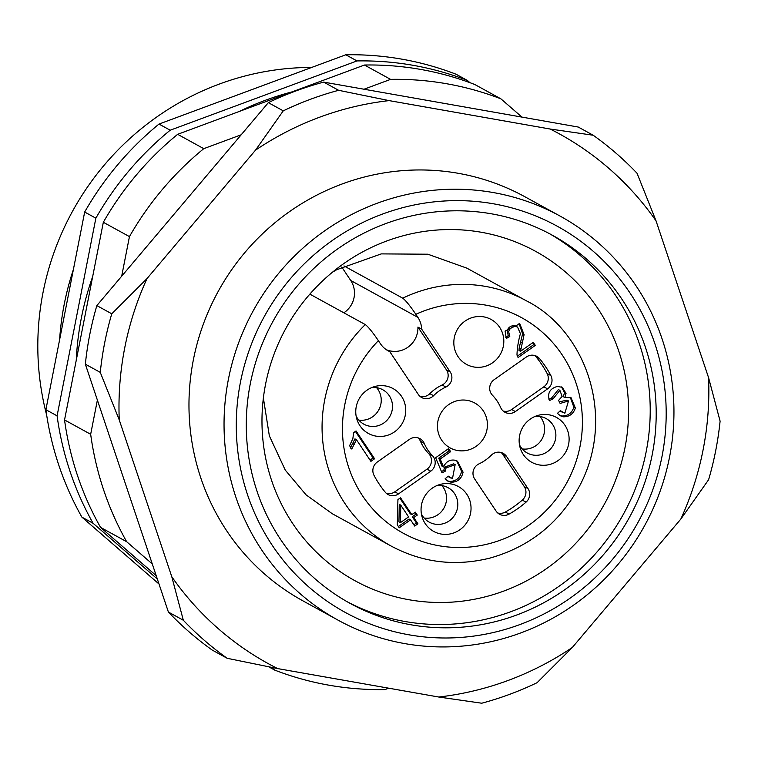 <?xml version="1.0" encoding="UTF-8"?>
<svg xmlns="http://www.w3.org/2000/svg" width="758" height="758" viewBox="0 0 758 758"><rect width="100%" height="100%" fill="white"/><g stroke="black" fill="none" stroke-linecap="round" stroke-linejoin="round"><path stroke-width="1.14" d="M338.04 620.139L302.963 600.876A230.527 223.24 -61.2 0 1 218.238 291.356A230.527 223.24 -61.2 0 1 524.877 196.748L559.954 216.011A230.527 223.24 -61.2 0 1 662.132 339.025A230.527 223.24 -61.2 0 1 592.244 590.529A230.527 223.24 -61.2 0 1 338.04 620.139A230.527 223.24 -61.2 0 1 253.314 310.619A230.527 223.24 -61.2 0 1 559.954 216.011M147.005 278.565L255.503 150.169A302.243 292.692 -61.2 0 1 389.119 100.615L550.156 129.031A302.243 292.692 -61.2 0 1 656.04 220.862L708.578 377.674A302.243 292.692 -61.2 0 1 680.836 519.059L572.337 647.455A302.243 292.692 -61.2 0 1 438.721 697.019L277.684 668.594A302.243 292.692 -61.2 0 1 171.801 576.772L119.262 419.951A302.243 292.692 -61.2 0 1 147.005 278.565L111.767 313.793L96.844 305.597L268.341 102.652L283.265 110.848A319.317 309.236 -61.2 0 1 338.627 90.306L389.119 100.615M119.262 419.951L100.274 372.377A319.317 309.236 -61.2 0 1 111.767 313.793M255.503 150.169L283.265 110.848M550.156 129.031L593.182 135.237A319.317 309.236 -61.2 0 1 637.052 173.279L656.04 220.862M708.578 377.674L720.1 421.154A319.317 309.236 -61.2 0 1 708.607 479.729L680.836 519.059M572.337 647.455L537.109 682.683A319.317 309.236 -61.2 0 1 481.747 703.216L438.721 697.019M277.684 668.594L227.192 658.295A319.317 309.236 -61.2 0 1 183.332 620.252L171.801 576.772M338.627 90.306L323.704 82.11L578.25 127.041L593.182 135.237M268.341 102.652A319.317 309.236 -61.2 0 1 323.704 82.11M183.332 620.252L168.399 612.047L85.351 364.181A319.317 309.236 -61.2 0 1 96.844 305.597M85.351 364.181L100.274 372.377M168.399 612.047A319.317 309.236 -61.2 0 0 212.268 650.099L227.192 658.295M654.893 343.762A220.275 213.32 -61.2 0 1 408.96 634.806A220.275 213.32 -61.2 0 1 289.859 279.342A220.275 213.32 -61.2 0 1 654.893 343.762M618.926 351.617A187.832 181.901 -61.2 0 1 561.981 556.543A187.832 181.901 -61.2 0 1 354.858 580.666A187.832 181.901 -61.2 0 1 285.823 328.47A187.832 181.901 -61.2 0 1 535.679 251.381A187.832 181.901 -61.2 0 1 618.926 351.617M549.332 233.587A210.032 203.4 -61.2 0 1 639.449 343.999A210.032 203.4 -61.2 0 1 577.094 571.996A210.032 203.4 -61.2 0 1 347.173 601.738M645.428 347.278A210.032 203.4 -61.2 0 1 581.746 576.431A210.032 203.4 -61.2 0 1 350.149 603.406A210.032 203.4 -61.2 0 1 272.946 321.401A210.032 203.4 -61.2 0 1 552.336 235.207A210.032 203.4 -61.2 0 1 645.428 347.278M400.774 505.16L400.432 522.65L408.6 516.899L400.774 505.16L399.276 504.335L398.945 521.826L400.432 522.65M559.584 415.337L562.066 416C568.007 415.962 571.939 413.025 573.844 407.207L570.291 397.344M564.824 397.514L571.058 397.704L575.341 408.022C573.427 413.849 569.504 416.777 563.554 416.815L560.314 415.782L557.443 413.347L560.361 410.665L564.852 413.252L568.5 400.944L560.124 403.446L558.599 400.385L562.123 396.396L559.897 390.379L552.989 398.907L549.408 400.594C547.172 393.307 549.796 388.598 557.301 386.457L562.275 387.3L566.036 393.421L564.824 397.514L563.336 396.69L564.549 392.597L561.498 386.931M548.934 399.295L551.502 398.092L558.4 389.565L559.897 390.379M559.328 401.844L567.003 400.12L568.5 400.944M562.806 412.551L560.077 410.912M447.277 480.799L449.702 481.425C456.183 481.292 460.134 477.928 461.575 471.334L456.676 460.769M443.487 466.975C445.96 461.726 449.684 459.462 454.667 460.172L457.444 461.148L463.072 472.158C461.631 478.743 457.671 482.107 451.2 482.249L448.006 481.245L445.117 478.781L448.281 476.128L452.479 478.592L455.151 464.654L446.036 467.97L445.287 471.163L442.018 472.888L435.632 457.737L448.594 448.594L450.64 451.654L440.227 458.988L443.487 466.975L441.999 466.161L438.74 458.164L449.143 450.83L447.95 449.049M441.469 471.58L443.8 470.348L444.539 467.146L453.654 463.839L455.151 464.654M450.508 477.938L447.95 476.403M370.046 460.097L373.097 457.946L355.407 431.406M350.291 448.186L354.952 438.882L356.45 439.697L351.778 449.011L349.59 445.723L352.849 438.655L353.654 432.629L356.052 430.951L374.594 458.761L370.899 461.376L356.45 439.697M430.743 471.201L427.01 469.155L394.814 491.838L398.547 493.884L430.743 471.201A10.242 9.92 118.8 0 0 432.401 455.643A42.685 41.339 118.8 0 1 424.215 443.354A10.242 9.92 118.8 0 0 409.5 439.346L377.304 462.029A10.242 9.92 118.8 0 0 374.007 475.323A102.453 99.222 118.8 0 0 385.291 492.255A10.242 9.92 118.8 0 0 398.547 493.884M427.01 469.155A10.242 9.92 118.8 0 0 428.677 453.597A42.685 41.339 -61.2 0 1 420.482 441.308A10.242 9.92 118.8 0 0 417.99 437.859M386.324 493.325A10.242 9.92 118.8 0 0 394.814 491.838M506.562 456.468L502.829 454.421L524.261 486.57L527.994 488.616L506.562 456.468A10.242 9.92 118.8 0 0 491.307 455.198A42.685 41.339 118.8 0 1 478.999 463.868A10.242 9.92 118.8 0 0 474.66 478.952L496.092 511.1A10.242 9.92 118.8 0 0 509.082 514.104A102.453 99.222 118.8 0 0 526.033 502.156A10.242 9.92 118.8 0 0 527.994 488.616M502.829 454.421A10.242 9.92 118.8 0 0 501.19 452.535M497.731 512.986A10.242 9.92 118.8 0 0 505.349 512.048L509.082 514.104M526.033 502.156L522.3 500.109A102.453 99.222 -61.2 0 1 505.349 512.048M522.3 500.109A10.242 9.92 118.8 0 0 524.261 486.57M503.141 410.997A10.242 9.92 118.8 0 0 511.641 409.519L515.364 411.566L547.56 388.873A10.242 9.92 118.8 0 0 550.867 375.58A102.453 99.222 118.8 0 0 539.573 358.648A10.242 9.92 118.8 0 0 526.317 357.018L494.131 379.701A10.242 9.92 118.8 0 0 492.463 395.259A42.685 41.339 118.8 0 1 500.659 407.548A10.242 9.92 118.8 0 0 515.364 411.566M547.56 388.873L543.827 386.826L511.641 409.519M543.827 386.826A10.242 9.92 118.8 0 0 547.134 373.533L550.867 375.58M539.573 358.648L535.849 356.601A102.453 99.222 -61.2 0 1 547.134 373.533M535.849 356.601A10.242 9.92 118.8 0 0 534.816 355.53M413.859 524.792L416.417 522.982L412.257 516.748L415.782 514.265L414.683 512.616M411.802 514.644L415.327 512.162L417.279 515.089L413.754 517.572L417.914 523.806L414.711 526.061L410.552 519.827L399.239 527.795L397.287 524.868L397.931 499.607L400.546 497.769L411.802 514.644L410.305 513.82L399.902 498.224M398.386 526.526L409.064 519.012L410.552 519.827M520.49 351.324L533.272 342.313L535.319 345.383L518.084 357.53L516.984 355.047C517.127 348.415 518.264 341.28 520.414 333.634L517.553 327.058L515.838 326.49C512.181 326.471 509.783 328.205 508.646 331.672L509.793 336.505L506.287 338.485L505.084 331.085L519.798 323.789L524.081 334.695L520.49 351.324L518.993 350.499L519.192 347.818L522.584 333.871L519.031 323.42M505.662 337.177L508.305 335.69L507.149 330.858C508.286 327.38 510.693 325.656 514.35 325.665L517.553 327.058M517.335 356.184L533.831 344.568L532.628 342.768M552.989 398.907L551.502 398.092M440.227 458.988L438.74 458.164M450.64 451.654L449.143 450.83M445.287 471.163L443.8 470.348M374.594 458.761L373.097 457.946M419.951 396.32A10.242 9.92 118.8 0 0 429.833 393.658A42.685 41.339 -61.2 0 1 442.132 384.988A10.242 9.92 118.8 0 0 446.481 369.904L450.214 371.951L421.656 329.124L417.923 327.077L446.481 369.904M386.485 349.808L389.754 351.608L418.312 394.435A10.242 9.92 118.8 0 0 433.557 395.704A42.685 41.339 118.8 0 1 445.865 387.035A10.242 9.92 118.8 0 0 450.214 371.951M358.818 420.084A19.642 19.016 118.8 0 0 378.754 409.945A19.642 19.016 118.8 0 0 376.612 387.679M356.099 415.962A19.642 19.016 118.8 0 0 363.887 424.186A19.642 19.016 118.8 0 0 390.01 416.123A19.642 19.016 118.8 0 0 382.79 389.754A19.642 19.016 118.8 0 0 371.676 387.603M356.241 406.714A25.611 24.806 118.8 0 0 356.876 419.221A25.611 24.806 118.8 0 0 387.651 435.272A25.611 24.806 118.8 0 0 404.905 403.853A25.611 24.806 118.8 0 0 374.84 386.504A25.611 24.806 118.8 0 0 356.241 406.714M417.279 515.089L415.782 514.265M413.754 517.572L412.257 516.748M417.914 523.806L416.417 522.982M509.793 336.505L508.305 335.69M535.319 345.383L533.831 344.568M467.354 400.395A25.611 24.806 118.8 0 0 439.327 416.407A25.611 24.806 118.8 0 0 448.66 447.04A25.611 24.806 118.8 0 0 484.173 437.394A25.611 24.806 118.8 0 0 473.257 402.242A25.611 24.806 118.8 0 0 467.354 400.395M483.737 316.863A25.611 24.806 118.8 0 0 455.71 332.876A25.611 24.806 118.8 0 0 465.042 363.518A25.611 24.806 118.8 0 0 500.564 353.863A25.611 24.806 118.8 0 0 489.649 318.72A25.611 24.806 118.8 0 0 483.737 316.863M417.923 327.077A23.053 22.323 -61.2 0 1 386.267 349.665M421.543 504.657A25.611 24.806 -61.2 0 1 440.142 484.447A25.611 24.806 -61.2 0 1 470.206 501.796A25.611 24.806 -61.2 0 1 452.952 533.215A25.611 24.806 -61.2 0 1 422.168 517.164A25.611 24.806 -61.2 0 1 421.543 504.657M389.754 351.608A23.053 22.323 -61.2 0 1 388.077 350.774A23.053 22.323 -61.2 0 1 380.45 343.762L378.394 340.683C372.529 332.08 368.161 326.707 365.29 324.566L309.851 294.132M343.971 265.916L402.735 298.178C405.596 300.301 409.964 305.673 415.848 314.295L417.895 317.375A23.053 22.323 -61.2 0 1 421.656 329.124M519.618 435.547A25.611 24.806 -61.2 0 1 538.218 415.337A25.611 24.806 -61.2 0 1 568.282 432.685A25.611 24.806 -61.2 0 1 551.028 464.104A25.611 24.806 -61.2 0 1 520.244 448.054A25.611 24.806 -61.2 0 1 519.618 435.547M341.744 267.024L350.727 280.488A23.053 22.323 -61.2 0 1 343.857 312.798M519.476 444.794A19.642 19.016 118.8 0 0 527.265 453.009A19.642 19.016 118.8 0 0 553.387 444.955A19.642 19.016 118.8 0 0 546.167 418.587A19.642 19.016 118.8 0 0 535.053 416.436M522.186 448.916A19.642 19.016 118.8 0 0 542.131 438.778A19.642 19.016 118.8 0 0 539.99 416.512M421.401 513.905A19.642 19.016 118.8 0 0 429.189 522.129A19.642 19.016 118.8 0 0 455.312 514.066A19.642 19.016 118.8 0 0 448.092 487.697A19.642 19.016 118.8 0 0 436.978 485.546M424.12 518.027A19.642 19.016 118.8 0 0 444.055 507.888A19.642 19.016 118.8 0 0 441.914 485.622M469.951 82.679L467.326 80.405A307.36 297.657 118.8 0 0 356.99 60.934L170.19 130.215A307.36 297.657 118.8 0 0 95.859 218.181L84.669 212.032L45.887 409.699A307.36 297.657 118.8 0 0 81.883 517.127L159.009 584.011M170.19 130.215L159 124.066A307.36 297.657 118.8 0 0 84.669 212.032M95.859 218.181L57.087 415.839L45.887 409.699M57.087 415.839A307.36 297.657 118.8 0 0 93.082 523.276L81.883 517.127M93.082 523.276L157.323 578.989M467.326 80.405L456.126 74.256A307.36 297.657 118.8 0 0 345.8 54.784L159 124.066M356.99 60.934L345.8 54.784M241.186 134.791L203.779 148.663A307.36 297.657 118.8 0 0 129.447 236.619L121.687 276.196M97.384 400.082L90.666 434.287A307.36 297.657 118.8 0 0 126.662 541.714L152.273 563.933M271.544 667.372L274.69 670.091A307.36 297.657 118.8 0 0 385.017 689.562L388.721 688.188M521.959 117.102L500.905 98.843A307.36 297.657 118.8 0 0 390.578 79.372L364.011 89.226M203.779 148.663L177.656 134.318A307.36 297.657 118.8 0 0 103.325 222.284L64.544 419.941A307.36 297.657 118.8 0 0 100.539 527.379L156.205 575.644M129.447 236.619L103.325 222.284M90.666 434.287L64.544 419.941M126.662 541.714L100.539 527.379M274.69 670.091L268.683 666.794M500.905 98.843L474.783 84.498A307.36 297.657 118.8 0 0 364.456 65.027L177.656 134.318M390.578 79.372L364.456 65.027M76.255 360.287A285.169 276.158 -61.2 0 1 92.675 276.556M239.244 111.473A285.169 276.158 -61.2 0 1 292.038 91.889M46.683 415.157A273.212 264.58 -61.2 0 1 311.671 67.443M59.617 339.717A273.212 264.58 -61.2 0 1 73.393 269.488M563.554 416.815L562.066 416M575.341 408.022L573.844 407.207M566.036 393.421L564.549 392.597M451.2 482.249L449.702 481.425M463.072 472.158L461.575 471.334M446.036 467.97L444.539 467.146M354.498 444.51L353.01 443.686M424.215 443.354L420.482 441.308M428.677 453.597L432.401 455.643M429.833 393.658L433.557 395.704M445.865 387.035L442.132 384.988M522.196 342.758L520.708 341.934M520.689 348.633L519.192 347.818M524.081 334.695L522.584 333.871M508.646 331.672L507.149 330.858M515.838 326.49L514.35 325.665M378.394 340.683A122.948 119.063 118.8 0 0 416.057 539.26A122.948 119.063 118.8 0 0 582.409 422.035A122.948 119.063 118.8 0 0 415.848 314.295M417.895 317.375L350.727 280.488M365.29 324.566A140.022 135.597 118.8 0 0 391.308 546.139C422.538 562.749 455.511 566.709 490.236 558.011C530.553 546.527 560.617 521.987 580.42 484.39C616.159 414.996 585.204 330.005 526.099 300.67A140.022 135.597 118.8 0 0 402.735 298.178M332.118 513.63L306.052 494.832L285.264 470.093L269.346 435.831L263.377 398.026M332.468 272.198L336.694 269.725L381.283 253.892L427.863 254.214L466.909 268.171M331.824 513.479L391.308 546.139M466.615 268.01L526.099 300.67"/></g></svg>
